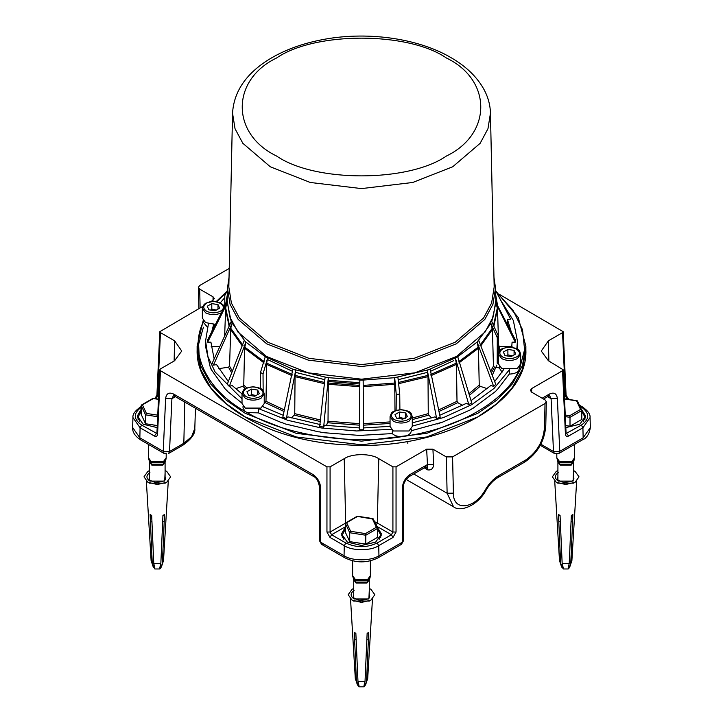 <?xml version="1.0" encoding="UTF-8"?>
<svg xmlns="http://www.w3.org/2000/svg" width="723" height="723" viewBox="0 0 723 723"><rect width="100%" height="100%" fill="white"/><g stroke="black" fill="none" stroke-linecap="round" stroke-linejoin="round"><path stroke-width="1.08" d="M138.147 416.412L137.569 417.876M157.18 427.609L143.172 424.229L137.316 416.068L141.202 409.227M585.431 417.876L584.853 416.412M580.994 408.64L585.684 416.068L579.828 424.229L565.82 427.609M381.247 535.77L380.669 534.297M342.331 534.297L341.753 535.77M376.8 526.525L381.491 533.954L375.635 542.114L361.5 545.494L347.365 542.114L341.509 533.954L345.395 527.112M540.09 445.205L554.396 453.466L553.484 451.523L540.849 444.229M557.37 398.5L559.765 451.333L558.843 453.466L582.223 439.964L583.145 437.84L559.765 451.333L553.484 451.523L551.089 398.689L557.37 398.5C556.656 393.429 553.972 391.956 549.317 394.089L542.142 398.228M499.656 294.514L563.199 331.694L562.548 332.634L548.414 340.795L541.265 351.035L548.414 360.75L563.199 369.787L566.082 433.294L565.431 434.252C565.72 436.276 566.787 436.873 568.649 436.014L582.919 427.781L583.145 437.84L590.366 427.501C589.272 434.225 586.561 438.382 582.223 439.964M563.199 369.787L562.548 370.727L531.676 388.549L530.375 390.366L531.676 392.182L545.025 399.891L546.326 401.735L545.025 403.515L452.571 456.891L446.281 456.891L432.932 449.191L426.651 449.191L396.05 466.85L392.914 466.85L378.78 458.689C370.998 453.303 352.002 453.303 344.22 458.689L330.086 466.85L326.95 466.85L160.452 370.727L159.801 369.787L160.452 368.911L174.586 360.75L181.735 351.035L174.586 340.795L160.452 332.634L159.801 331.694L202.738 306.407M319.367 540.506L319.367 486.29L320.669 488.007L320.669 542.223L319.367 540.506L321.581 544.356L344.97 557.858L344.049 555.725L320.669 542.223L321.581 544.356L323.805 544.139M426.651 449.191L427.754 469.896C431.369 470.348 433.33 468.531 433.628 464.455L427.347 464.645L409.986 474.532C405.35 477.758 402.801 482.25 402.331 488.007L402.331 542.223L403.633 540.506L401.419 544.356L402.331 542.223L378.951 555.725C371.098 561.165 351.902 561.165 344.049 555.725L344.275 545.666C352.029 551.034 370.971 551.034 378.725 545.666L392.996 537.433L396.05 532.038L396.05 466.85M326.95 532.038L330.004 537.433L344.275 545.666L345.838 542.991L331.577 534.758L330.086 532.038L326.95 532.038L326.95 466.85M156.891 433.511L141.654 425.106L140.081 427.781L139.855 437.84L132.634 427.501L132.951 417.569L140.081 427.781L154.351 436.014C156.213 436.873 157.28 436.276 157.569 434.252L160.452 370.727M320.669 488.007C320.199 482.25 317.65 477.758 313.014 474.532L173.683 394.089C169.028 391.956 166.344 393.429 165.63 398.5L171.911 398.689L173.43 395.698M164.157 453.466L163.235 451.333L139.855 437.84L140.777 439.964L164.157 453.466L166.38 453.249M175.4 396.674L171.911 398.689L169.516 451.523L168.604 453.466L182.91 445.205L183.832 443.262L169.516 451.523L163.235 451.333L165.63 398.5M211.369 301.428L214.342 298.644L213.041 296.828L199.693 289.128L198.391 287.347L199.693 285.495L229.227 268.441M545.025 403.515L544.482 427.356L545.784 425.576C544.636 441.129 537.614 453.294 524.717 462.078L525.639 460.045L498.762 475.562C493.628 478.617 489.209 483.271 485.504 489.516C474.821 509.254 452.987 511.73 453.402 493.158L452.571 456.891M392.914 466.85L392.914 532.038L396.05 532.038M159.801 369.787L156.918 433.294L157.569 434.252M562.548 332.634L565.431 396.168L566.082 395.201L563.199 331.694M564.419 396.746L565.431 396.168L567.085 398.789L568.197 398.68L566.082 395.21M579.837 406.154L581.346 407.031C589.796 413.05 589.796 419.078 581.346 425.106L566.109 433.511M378.78 458.689L377.334 523.045L392.914 532.038L391.423 534.758L392.996 537.433M155.915 398.789L157.569 396.168L156.918 395.201L154.812 398.68M402.331 488.007L403.633 486.227M425.983 465.296L425.052 467.429L426.29 466.941M426.335 466.968L427.754 469.896L424.265 467.88M549.317 394.089L548.395 396.213L549.625 395.734M549.67 395.761L551.089 398.689L547.6 396.674M519.62 366.588L518.798 370.592C516.837 372.851 513.655 374.008 509.281 374.071L509.308 369.661M497.279 337.686L498.21 335.689L498.283 360.904L497.216 363.208L497.279 337.686L490.926 323.488L492.426 329.426L493.448 366.118L494.514 367.176L499.457 367.935L499.457 366.561L499.439 368.233L502.078 372.173M437.677 423.949L441.283 422.494L411.279 430.736L411.242 429.155L411.27 430.655C411.17 433.185 409.164 435.011 405.242 436.15L402.268 436.611C397.894 436.755 394.568 435.752 392.282 433.592L392.354 430.357M258.337 408.486L258.409 412.878L247.149 412.607L244.97 411.351L243.018 407.835L243.045 406.254M207.429 327.112L203.344 322.359L203.38 320.777M213.827 328.26L213.827 323.904M512.092 346.552L499.774 346.552L498.662 345.666L497.505 309.137L495.942 302.476L491.776 321.636L498.21 335.689M501.202 300.985L513.339 320.479L517.433 340.976L517.307 349.046M517.433 340.976L516.846 348.793M396.114 410.429L396.276 394.541L394.695 377.686L397.894 377.198L399.738 394.008L399.9 409.733M394.993 410.827L394.695 377.686L363.154 380.081L363.606 427.926M324.708 382.494L295.065 375.409L295.716 370.167L292.851 369.209L326.706 377.442L325.115 377.198L319.693 426.453L323.678 427.076L324.519 425.269L359.439 427.926L359.439 429.787L363.561 429.787L363.561 427.926L390.059 426.353M431.649 417.921L428.811 415.083L428.26 413.637L428.016 376.647L427.284 370.167L428.721 369.688L394.695 377.686M412.273 422.838L435.011 416.873L436.629 418.49L440.199 417.298L430.149 369.218L428.721 369.688L456.565 357.361L455.391 358.03L468.811 404.618L471.73 402.937L457.731 356.683L456.565 357.361L457.731 356.683M242.015 398.825L215.102 371.984L207.953 356.665L205.567 340.976L208.432 323.796M210.303 367.356L205.576 346.552L205.567 340.976M211.441 369.616L210.348 367.266L211.342 369.824M225.359 389.236L211.441 369.805M227.519 391.206L225.413 389.101L227.438 391.423M242.015 403.181L227.519 391.396M220.316 302.756L224.781 297.677M205.576 346.552L205.576 343.922M392.282 433.592L359.394 435.409L323.154 432.652L319.105 431.785L323.154 432.652M319.105 431.974L285.323 423.949L281.717 422.494L285.323 423.949M281.708 422.684L258.409 412.878M509.281 374.071L497.587 389.29M495.562 391.423L497.587 389.101L495.562 391.423L473.249 408.124M470.33 409.887L473.24 407.935L470.33 409.887L441.292 422.684M517.424 343.922L517.424 346.552M391.26 429.354L356.52 430.962L321.139 427.944L287.881 420.343L259.186 408.92M508.947 370.284L493.99 388.459L471.767 404.636L443.75 417.469L412.273 426.1M498.445 363.398L497.216 363.208M494.677 381.581L503.841 369.381M471.044 400.65L490.881 385.486L493.682 386.416L495.752 384.356L478.753 340.461L477.09 342.106L490.917 323.479M439.774 415.264L466.525 403.298L468.811 404.618M260.37 388.432L260.497 372.462L265.269 356.683L292.851 369.209L282.801 417.298L286.371 418.49L287.989 416.873L320.533 424.654M262.829 406.669L283.226 415.264M243.027 345.368L230.754 328.251L232.083 323.479L231.224 321.636L245.07 341.283L244.257 340.452L227.248 384.356L229.318 386.416L232.119 385.486L242.015 393.908M229.48 325.44L225.684 307.989L227.067 301.518L231.224 321.636L212.381 362.81L213.448 365.115L216.575 364.636L228.323 381.581M227.257 298.31L227.067 301.518L207.673 339.792L207.673 342.169L210.908 342.169L214.153 358.951M213.628 324.491L211.749 331.749M224.763 304.537L223.823 305.739M511.251 331.749L507.492 319.629L510.619 319.141L495.571 290.284M511.712 347.239L512.092 342.169L515.327 342.169L515.327 339.792L495.942 302.476L495.743 298.31M396.276 394.541L399.738 394.008M260.497 372.462L263.027 373.927L263.154 390.709M227.429 290.284L224.79 295.535L224.763 306.064M292.119 374.424L266.67 363.154L267.609 358.03L263.027 373.927M265.269 356.683L245.91 342.106L244.573 348.269L243.759 385.097L242.801 386.308L235.608 388.703M266.67 363.154L265.992 401.301L264.229 403.217M227.42 290.529L224.79 295.535M363.606 435.354L359.394 435.354M508.314 325.946L507.501 324.003L507.492 319.629M219.819 346.552L211.206 346.552M230.754 328.251L229.553 366.118L228.486 367.176L218.744 368.676M295.065 375.409L294.74 413.637L294.189 415.083L291.351 417.921M359.394 427.926L359.846 380.081L361.5 380.09L328.305 377.686L328.025 421.256L326.462 425.54M462.603 405.422L457.786 402.648L457.008 401.301L456.457 364.374L455.391 358.03M487.392 388.703L480.199 386.308L479.241 385.097L478.427 348.269L477.09 342.106L457.722 356.683M510.619 319.141L495.58 290.529M515.327 342.169L495.942 303.425M493.682 386.416L477.099 342.106M436.629 418.49L427.293 370.167M363.154 380.081L361.5 380.09L363.154 380.09L363.561 429.787M359.439 429.787L359.846 380.09M328.305 377.686L326.706 377.442L328.296 377.695L323.678 427.076M295.707 370.167L286.371 418.49M267.609 358.03L265.278 356.683M245.91 342.106L245.07 341.283L245.901 342.106L229.318 386.416M232.074 323.488L213.448 365.115M225.684 307.989L224.636 336.014M227.058 303.425L207.673 342.169M490.456 113.222L494.171 287.058L491.613 303.009L483.579 318.012L455.318 342.169L414.198 358.301L361.5 364.6L308.802 358.301L267.682 342.169L239.421 318.012L231.387 303.009L228.829 287.058L232.544 113.222C233.827 91.685 245.947 73.782 268.893 59.494C283.606 50.456 300.895 43.949 320.75 39.982C365.151 30.926 417.225 37.795 450.854 57.551C466.208 66.389 477.343 77.198 484.256 89.968C488.188 97.424 490.248 105.178 490.456 113.222L487.962 128.73L480.153 143.308L452.688 166.787L412.725 182.476L361.5 188.595L310.275 182.476L270.312 166.787L242.847 143.308L235.038 128.73L232.544 113.222M493.963 277.28L495.526 288.152L492.941 304.275L484.826 319.421L456.276 343.832L414.74 360.126L361.5 366.498L308.26 360.126L266.724 343.832L238.174 319.421L230.059 304.275L227.474 288.152L229.037 277.28M264.229 393.755L264.229 403.551L260.976 408.088L245.269 408.088L242.015 403.551L242.015 393.755L245.269 398.292C250.501 400.741 255.743 400.741 260.976 398.292L264.229 393.755L263.19 390.763C262.666 388.911 259.304 387.591 253.113 386.778C243.009 388.396 243.805 389.037 242.015 393.755M259.313 393.628L254.785 396.249L248.585 395.291L246.932 391.712L251.459 389.091L257.659 390.049L259.313 393.628M255.987 395.544L251.459 394.532L251.459 389.091M257.659 394.586L257.659 390.049M251.459 394.532L250.248 395.544M215.481 324.383L205.603 322.612L202.35 318.075L202.35 308.287L205.603 312.815C210.836 315.264 216.069 315.264 221.31 312.815L221.355 312.788M219.647 308.152L215.111 310.773L208.92 309.815L207.257 306.236L211.794 303.615L217.984 304.573L219.647 308.152M216.322 310.077L211.794 309.055L211.794 303.615M217.984 309.11L217.984 304.573M211.794 309.055L210.583 310.068M520.65 354.089L520.65 363.886L517.397 368.414L501.69 368.414L498.445 363.886L498.445 354.089L501.69 358.626C506.931 361.066 512.164 361.066 517.397 358.626L520.65 354.089L519.62 351.098C519.087 349.245 515.734 347.917 509.543 347.112C499.439 348.721 500.226 349.372 498.445 354.089M515.743 353.963L511.206 356.575L505.015 355.617L503.353 352.038L507.889 349.426L514.08 350.384L515.743 353.963M512.417 355.879L507.889 354.866L507.889 349.426M514.08 354.921L514.08 350.384M507.889 354.866L506.678 355.879M412.273 416.656L412.273 426.453L409.019 430.989L393.312 430.989L390.059 426.453L390.059 416.656L393.312 421.193C398.554 423.642 403.786 423.642 409.019 421.193L412.273 416.656L411.242 413.664C410.709 411.821 407.347 410.492 401.166 409.688C391.062 411.297 391.848 411.938 390.059 416.656M407.365 416.529L402.828 419.15L396.638 418.192L394.975 414.613L399.512 411.993L405.702 412.95L407.365 416.529M404.04 418.454L399.512 417.433L399.512 411.993M405.702 418.391L405.702 412.95M399.512 417.433L398.301 418.445M165.088 470.574L166.733 471.387L170.637 476.828L166.733 482.268L157.307 484.518L147.881 482.268L143.985 476.828L147.881 471.387L149.534 470.574M152.21 562.539L150.104 514.541L151.667 515.445L153.773 563.452L154.858 568.016L153.285 567.112L151.107 560.623L154.794 568.965L159.819 568.965L160.515 568.405L163.506 560.623L161.337 567.112L159.765 568.016L160.84 563.452L162.946 515.445L164.519 514.541L162.413 562.539M154.55 566.389L153.285 567.112M160.072 566.389L161.337 567.112M166.733 482.268L165.16 483.172L149.453 483.172L147.881 482.268M369.272 588.468L370.926 589.272L374.83 594.713L370.926 600.153L361.5 602.413L352.074 600.153L348.17 594.713L352.074 589.272L353.728 588.468M356.394 680.433L354.288 632.426L355.861 633.339L357.966 681.337L359.042 685.91L357.478 685.006L355.3 678.517L358.988 686.85L364.012 686.85L364.699 686.29L367.7 678.517L365.522 685.006L363.958 685.91L365.034 681.337L367.139 633.339L368.712 632.426L366.606 680.433M358.735 684.274L357.478 685.006M364.265 684.274L365.522 685.006M370.926 600.153L369.354 601.066L353.646 601.066L352.074 600.153M573.466 470.574L575.119 471.387L579.015 476.828L575.119 482.268L565.693 484.518L556.267 482.268L552.363 476.828L556.267 471.387L557.912 470.574M560.587 562.539L558.481 514.541L560.054 515.445L562.16 563.452L563.235 568.016L561.663 567.112L559.494 560.623L563.181 568.965L568.206 568.965L568.893 568.405L571.893 560.623L569.715 567.112L568.142 568.016L569.227 563.452L571.333 515.445L572.896 514.541L570.79 562.539M562.928 566.389L561.663 567.112M568.45 566.389L569.715 567.112M575.119 482.268L573.547 483.172L557.84 483.172L556.267 482.268M571.034 522.096L571.712 521.672L571.034 522.151M560.343 522.151L559.665 521.672L560.343 522.096M564.527 398.988L576.574 400.849L580.56 409.435L581.798 410.528L581.798 419.421L570.004 426.227L565.729 425.567M565.729 425.612L570.004 426.227L570.004 417.343L581.798 410.528L577.424 400.958M576.574 400.849L577.478 401.238L576.574 400.849M580.56 409.435L569.67 415.716L570.004 417.343L565.323 416.611M366.85 639.982L367.519 639.566L366.841 640.045M356.159 640.045L355.481 639.566L356.15 639.982M373.231 518.843L377.533 528.097L377.605 537.306L365.811 544.112L349.715 541.626L365.748 544.157L365.811 535.228L377.605 528.423L376.367 527.32L365.486 533.601L365.811 535.228L349.715 532.734L349.715 541.626L345.395 532.327L345.395 523.434L349.715 532.734L350.619 531.306L346.633 522.72L345.395 523.434L357.514 516.439L373.285 519.123L372.381 518.743L376.367 527.32M162.657 522.096L163.335 521.672L162.657 522.151M151.966 522.151L151.288 521.672L151.966 522.096M157.271 425.549L145.522 423.732L157.271 425.603M157.741 415.165L146.426 413.42L145.522 414.848L145.522 423.732L141.202 414.433L141.202 405.549L145.522 414.848L157.668 416.728M146.426 413.42L142.44 404.835L141.202 405.549L153.33 398.554L158.464 399.349M581.798 411.071L584.898 417.108L583.307 421.527M343.886 539.412L342.295 535.002L345.395 528.956M377.605 528.956L380.705 535.002L379.114 539.412M139.693 421.527L138.102 417.108L141.202 411.071M562.548 370.727L565.431 434.252M531.676 392.182L531.676 388.549M401.419 544.356L378.03 557.858L378.951 555.725L378.725 545.666L377.162 542.991C366.724 547.871 356.276 547.871 345.838 542.991M182.91 445.205C191.55 439.042 195.517 433.429 194.812 428.35L191.595 436.728L183.832 443.262L184.781 402.087M581.346 425.106L582.919 427.781L590.049 417.569C590.474 414.333 587.944 410.781 582.458 406.913L579.358 405.124M548.414 340.795L548.865 361.012M544.482 427.356C543.389 441.229 537.108 452.128 525.639 460.045M446.281 456.891L447.121 493.249L453.402 493.158M433.628 464.455L432.932 449.191M413.728 473.972L447.121 493.249L453.556 506.823L406.136 479.448M330.086 466.85L330.086 532.038L345.666 523.045L344.22 458.689M375.77 525.72L377.334 523.045L374.55 521.681M524.717 462.078L497.849 477.596C493.466 480.18 489.588 484.293 486.208 489.932L485.504 489.516M497.849 477.596L498.762 475.562M200.126 307.917L199.693 289.128M213.041 296.828L213.041 300.461M158.581 396.746L157.569 396.168L160.452 332.634M174.135 361.012L174.586 340.795M581.346 407.031L582.458 406.913M566.57 399.087L567.971 399.304M566.055 432.752L568.649 436.014M376.665 526.236L391.423 534.758L377.162 542.991M345.395 526.778L331.577 534.758L330.004 537.433M156.945 432.752L154.351 436.014M141.202 406.841L140.542 406.913C135.038 410.818 132.508 414.369 132.951 417.569M141.654 425.106C133.204 419.078 133.204 413.05 141.654 407.031M155.77 398.716L155.02 398.599M313.014 474.532L313.99 476.683M173.683 394.089L174.577 396.204L313.936 476.656M409.986 474.532L409.01 476.683M548.395 396.213L543.533 399.024M499.774 346.552L499.421 351.17M498.445 356.466L498.274 357.144M428.811 415.083L412.273 419.602M216.638 301.862L226.236 292.544M244.97 411.351C206.064 389.697 188.468 351.776 203.407 321.798M402.268 436.611C350.33 445.232 284.654 435.074 247.149 412.607M518.798 370.592C505.775 400.867 457.686 428.631 405.242 436.15M496.764 292.544L512.996 310.194L522.503 329.679L524.591 349.679L519.593 368.866M496.9 365.016L492.246 375.291M199.367 361.88L198.635 344.184L203.407 327.239M197.126 346.236L200.614 365.684L210.646 383.931L226.055 400.018L245.269 413.348L296.213 433.339L361.5 441.138L426.787 433.339L477.731 413.348L496.945 400.018L512.354 383.931L522.386 365.684L525.874 346.236L525.874 349.869L522.386 369.317L512.354 387.564L496.945 403.642L477.731 416.972L426.787 436.963L361.5 444.772L296.213 436.963L245.269 416.972L226.055 403.642L210.646 387.564L200.614 369.317L197.126 349.869L197.126 346.236L203.19 320.533M284.022 411.468L265.214 402.648M231.694 372.869L228.486 367.176M245.386 388.703L242.801 386.308M320.235 421.536L294.189 415.083M359.394 425.169L327.754 422.756M390.059 423.452L363.606 425.169M457.786 402.648L438.978 411.468M480.199 386.308L469.408 395.264M494.514 367.176L491.306 372.869M232.354 371.161L229.553 366.118M246.868 387.962L243.759 385.097M284.338 409.932L265.992 401.301M320.397 420.009L294.74 413.637M359.403 423.642L328.025 421.256M390.059 421.916L363.597 423.642M428.26 413.637L412.273 418.03M457.008 401.301L438.662 409.932M479.241 385.097L468.938 393.701M493.448 366.118L490.646 371.161M498.662 345.666L498.255 350.709M229.128 326.209L225.495 309.137M242.169 345.829L230.574 329.426M264.121 362.973L244.573 348.269M292.011 375.653L266.543 364.374M324.645 383.741L294.984 376.647M359.783 386.669L327.953 384.247M395.047 384.247L363.217 386.669M428.016 376.647L398.355 383.741M456.457 364.374L430.989 375.653M478.427 348.269L458.879 362.973M492.426 329.426L480.831 345.829M497.505 309.137L493.872 326.209M225.766 304.076L227.329 294.794L225.639 304.329M264.257 361.762L244.726 347.067M359.801 385.422L327.989 383.009M395.011 383.009L363.199 385.422M427.935 375.409L398.292 382.494M456.33 363.154L430.881 374.424M478.274 347.067L458.744 361.762M492.246 328.251L479.973 345.368M497.316 307.989L493.52 325.44M497.361 304.329L495.671 294.785L497.234 304.076M276.593 57.994C314.803 31.541 408.197 31.541 446.407 57.994C492.218 80.054 492.218 133.972 446.407 156.032C408.197 182.485 314.803 182.485 276.593 156.032C230.782 133.972 230.782 80.054 276.593 57.994M495.526 288.152L495.797 300.696L493.203 316.846L485.07 332.029L456.466 356.484L414.839 372.824L361.5 379.195L308.161 372.824L266.534 356.484L237.93 332.029L229.797 316.846L227.203 300.696L227.474 288.152M359.819 383.985L328.079 381.473M453.475 360.75L430.583 371.279M427.7 372.291L398.165 379.702M359.828 382.738L328.152 380.235M324.835 379.702L295.3 372.291M292.417 371.279L267.347 359.467M246.209 396.656C242.485 393.999 242.485 391.342 246.209 388.676C254.74 383.317 269.327 391.73 260.036 396.656C255.427 398.816 250.818 398.816 246.209 396.656M206.543 311.188C202.811 308.522 202.811 305.865 206.543 303.208C215.074 297.84 229.652 306.263 220.361 311.188C215.752 313.339 211.152 313.339 206.543 311.188M502.639 356.99C498.906 354.333 498.906 351.667 502.639 349.01C511.17 343.642 525.748 352.065 516.457 356.99C511.848 359.141 507.248 359.141 502.639 356.99M394.261 419.566C390.528 416.9 390.528 414.243 394.261 411.586C402.792 406.218 417.37 414.631 408.079 419.566C403.47 421.717 398.861 421.717 394.261 419.566M149.923 472.562C145.938 475.409 145.938 478.246 149.923 481.093L164.69 481.093L165.088 472.797M165.088 476.999L165.531 478.716C164.717 478.382 168.079 481.988 155.038 482.286C146.462 479.512 149.905 478.68 149.092 478.716L149.534 476.999M160.84 563.452L153.773 563.452M354.116 590.447C350.131 593.294 350.131 596.132 354.116 598.978L368.884 598.978L369.272 590.691M369.272 594.884L369.724 596.602C368.911 596.267 372.273 599.873 359.232 600.171C350.655 597.406 354.098 596.565 353.276 596.602L353.728 594.884M365.034 681.337L357.966 681.337M558.31 472.562C554.324 475.409 554.324 478.246 558.31 481.093L573.077 481.093L573.466 472.797M573.466 476.999L573.908 478.716C573.095 478.382 576.457 481.988 563.425 482.286C554.848 479.512 558.292 478.68 557.469 478.716L557.912 476.999M569.227 563.452L562.16 563.452M556.981 458.78L559.53 462.331L571.848 462.331L574.216 459.801L573.475 461.87L571.315 464.175L560.072 464.175L557.912 461.87L560.189 465.115L571.188 465.115L573.466 461.943L573.466 479.747M574.577 444.383L574.577 457.767L571.974 461.391L559.412 461.391L556.809 457.767L557.912 461.87M569.67 415.716L565.25 415.029M352.788 576.665L355.336 580.217L367.664 580.217L370.031 577.686L369.281 579.756L367.121 582.069L355.879 582.069L353.719 579.756L356.005 583L366.995 583L369.272 579.828L369.272 597.632M370.384 560.84L370.384 575.653L367.781 579.286L355.219 579.286L352.616 575.653L353.719 579.756M365.486 533.601L350.619 531.306M148.595 458.78L151.152 462.331L163.47 462.331L165.838 459.801L165.088 461.87L162.928 464.175L151.685 464.175L149.525 461.87L151.812 465.115L162.811 465.115L165.088 461.943L165.088 479.747M166.191 454.053L166.191 457.767L163.588 461.391L151.026 461.391L148.423 457.767L149.525 461.87M558.843 453.466L554.396 453.466M378.03 557.858C367.013 563.19 355.987 563.19 344.97 557.858M140.777 439.964C135.065 436.285 132.354 432.128 132.634 427.501M194.812 428.35L195.454 408.251M590.366 427.501L590.049 417.569M546.326 401.735L545.784 425.603M486.208 489.932C478.246 505.278 460.551 512.535 453.556 506.823M198.391 287.347L198.879 308.64M569.751 399.575L568.197 398.68M141.202 406.534L140.542 406.913M159.801 331.694L156.918 395.201M313.945 476.665C316.484 477.831 318.292 481.039 319.367 486.272M173.457 395.698L174.623 396.222M403.633 540.506L403.633 486.29M409.064 476.656L425.061 467.42M403.633 486.272C403.371 483.443 405.169 480.244 409.055 476.665M263.226 406.868L263.226 406.209M525.874 349.869C528.432 404.374 439.358 451.152 346.941 444.862C264.745 441.672 195.391 398.129 197.126 349.869M216.258 301.527L226.751 291.568M525.874 346.236L518.274 317.524L496.249 291.568M224.347 306.886L223.524 305.287L220.949 303.091L213.448 301.31L205.938 303.1L204.094 304.473L202.35 308.287M407.835 443.479L407.835 441.382M163.506 560.623L168.269 481.202M146.353 481.202L151.107 560.623M367.7 678.517L372.462 599.096M350.538 599.096L355.3 678.517M571.893 560.623L576.647 481.202M554.731 481.202L559.494 560.623M557.912 461.943L557.912 479.747M574.577 457.767L574.216 459.801M556.809 454.053L556.809 457.767M577.108 400.714L564.518 398.771M353.728 579.828L353.728 597.632M370.384 575.653L370.031 577.686M352.616 560.84L352.616 575.653M357.279 516.204L345.757 522.856M372.914 518.608L357.325 516.195M149.534 461.943L149.534 479.747M166.191 457.767L165.838 459.801M148.423 444.383L148.423 457.767M153.095 398.31L141.563 404.961M158.473 399.132L153.131 398.301M584.898 417.108L584.898 419.692M342.295 535.002L342.295 537.587M380.705 535.002L380.705 537.587M138.102 417.108L138.102 419.692"/></g></svg>
